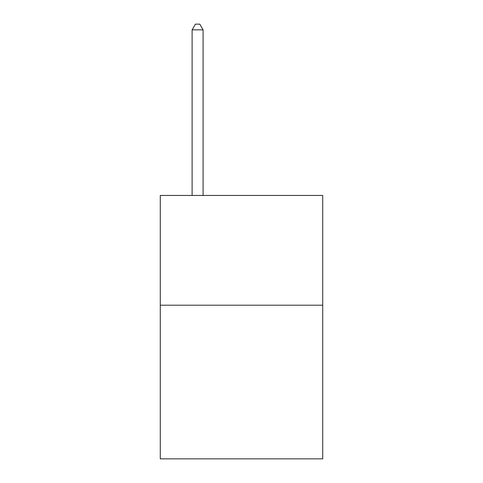 <?xml version="1.0" encoding="UTF-8"?>
<svg xmlns="http://www.w3.org/2000/svg" width="483" height="483" viewBox="0 0 483 483"><rect width="100%" height="100%" fill="white"/><g stroke="black" fill="none" stroke-linecap="round" stroke-linejoin="round"><path stroke-width="0.72" d="M322.716 305.202L322.716 458.85L160.284 458.85L160.284 195.446L322.716 195.446L322.716 305.202L160.284 305.202M203.089 195.446L203.089 29.855L192.113 29.855L192.113 195.446M192.113 29.855L195.404 24.15L199.793 24.15L203.089 29.855"/></g></svg>
